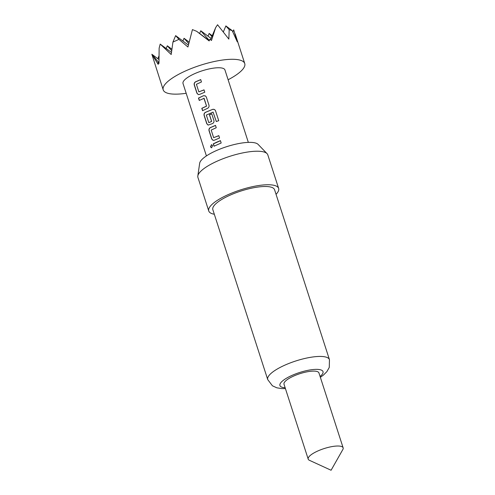 <?xml version="1.0" encoding="UTF-8"?>
<svg xmlns="http://www.w3.org/2000/svg" width="495" height="495" viewBox="0 0 495 495"><rect width="100%" height="100%" fill="white"/><g stroke="black" fill="none" stroke-linecap="round" stroke-linejoin="round"><path stroke-width="0.74" d="M210.48 146.885L211.483 144.67L212.627 145.586L211.582 147.807L210.48 146.885M211.637 147.801L210.66 146.879L211.532 144.67M198.854 91.884L204.014 89.861L204.769 92.206L199.522 94.458L198.285 94.582L196.923 93.221L194.269 85.004C193.947 83.624 194.337 82.572 195.451 81.854L200.704 79.602L201.459 81.953L196.404 84.292L198.854 91.884L204.076 89.911M198.359 94.588L197.066 93.233L194.411 85.022C194.083 83.636 194.473 82.591 195.575 81.885L200.766 79.658M202.703 110.688L201.941 108.337L206.557 106.153L204.113 98.307L199.25 100.423L198.489 98.072L203.457 95.733L205.4 95.875L206.341 97.057L208.995 105.274C209.261 106.648 208.772 107.663 207.529 108.337L202.56 110.67L201.799 108.325L206.465 106.116M199.392 100.436L198.631 98.084L203.457 95.733M208.797 122.661L211.575 121.411L209.422 114.741L211.749 113.807L213.92 120.539C214.193 121.906 213.704 122.927 212.454 123.595L208.141 125.105L206.78 123.744L204.126 115.527C203.804 114.141 204.2 113.089 205.307 112.377L212.553 109.401C213.964 109.073 214.96 109.556 215.535 110.831L218.722 120.693L216.284 121.51L213.073 112.117L206.341 115.069L208.797 122.661L211.668 121.454L209.509 114.778L211.81 113.856M208.216 125.111L206.922 123.756L204.268 115.539C203.946 114.153 204.336 113.114 205.431 112.402L212.553 109.401M213.642 137.666L218.802 135.642L219.557 137.987L214.31 140.24L213.073 140.363L211.712 139.002L209.057 130.785C208.735 129.399 209.131 128.353 210.239 127.636L215.486 125.39L216.247 127.735L211.192 130.074L213.642 137.666L218.864 135.692M213.147 140.37L211.854 139.015L209.199 130.798C208.878 129.418 209.261 128.372 210.363 127.66L215.554 125.439M214.174 146.217L213.419 143.866L220.479 140.698M317.809 450.988A18.358 5.148 -17.9 0 1 343.14 447.839A18.358 5.148 -17.9 0 1 342.843 449.516L331.087 470.25L309.425 460.307A18.358 5.148 -17.9 0 1 308.199 459.125A18.358 5.148 -17.9 0 1 317.809 450.988M214.323 214.255A36.717 10.29 -17.9 0 1 208.76 210.981L197.926 177.445A36.717 10.29 -17.9 0 1 197.821 176.003L199.658 163.294A31.012 8.693 -17.9 0 1 215.975 150.765A31.012 8.693 -17.9 0 1 258.13 144.41L267.053 153.642A36.717 10.29 -17.9 0 1 267.807 154.873L278.642 188.409A36.717 10.29 -17.9 0 1 276.049 194.318M197.821 176.003A36.717 10.29 -17.9 0 1 217.144 161.172A36.717 10.29 -17.9 0 1 267.053 153.642M208.76 210.981A36.717 10.29 -17.9 0 1 227.972 194.708A36.717 10.29 -17.9 0 1 278.642 188.409M329.453 359.661A32.435 9.089 -17.9 0 0 284.699 365.223A32.435 9.089 -17.9 0 0 267.727 379.603L212.838 209.663A32.435 9.089 -17.9 0 1 229.81 195.29A32.435 9.089 -17.9 0 1 274.564 189.727L329.453 359.661L329.268 367.432L326.873 371.652L323.476 375.043L320.364 377.308M308.199 459.125L284.006 384.219A18.358 5.148 -17.9 0 1 293.615 376.082A18.358 5.148 -17.9 0 1 318.947 372.933L343.14 447.839M186.182 93.289A42.836 12.01 -17.9 0 1 163.214 89.886A42.836 12.01 -17.9 0 1 185.631 70.903A42.836 12.01 -17.9 0 1 244.747 63.552A42.836 12.01 -17.9 0 1 228.108 79.751M171.462 52.464L160.201 44.086L171.202 54.524L172.928 42.075L178.955 39.371L187.933 47.013L192.437 29.601L196.676 31.309L209.162 40.93L209.861 39.247L211.476 40.485L215.641 27.646L217.553 24.75L228.857 39.105L229.179 29.663L232.204 30.622L237.241 41.766L233.714 29.879L232.848 31.94M206.415 155.925L183.014 83.488A22.034 6.175 -17.9 0 1 194.547 73.724A22.034 6.175 -17.9 0 1 224.947 69.95L248.342 142.387M216.327 121.566L213.073 112.117M216.662 142.201L220.417 140.648L221.178 142.999L214.032 146.198L213.277 143.853L216.662 142.201M206.557 106.153L203.909 98.214M188.378 45.094L175.651 35.621L178.955 39.371M172.928 42.075L175.651 35.621M158.975 63.131L158.115 62.494L158.988 63.471L159.13 48.176L160.201 44.086M209.267 40.677L196.676 31.309M208.005 36.154L209.15 33.431L211.891 36.537M223.412 31.767L225.875 25.919L229.179 29.663M212.237 35.727L209.15 33.431M199.615 33.499L200.766 30.77L209.342 40.497M189.109 42.056L184.041 38.282L188.731 43.603M182.89 41.011L184.041 38.282M171.889 49.203L167.31 45.794L171.685 50.756M166.165 48.522L167.31 45.794M158.914 59.505L151.86 54.258L158.969 62.816M210.536 39.755L215.641 27.646M211.087 38.449L200.766 30.77M152.831 55.855L158.214 64.406L158.115 62.494M163.214 89.886L151.86 54.258M157.825 58.695L158.92 56.096M232.204 30.622L225.875 25.919M212.596 109.457C213.995 109.135 214.978 109.618 215.554 110.899L218.74 120.761M203.544 95.776L205.425 95.9M320.092 376.466A22.64 6.348 162.1 0 0 317.301 369.375A22.64 6.348 162.1 0 0 291.778 375.501A22.64 6.348 162.1 0 0 285.151 387.752M244.747 63.552L235.187 33.969M267.727 379.603L272.423 385.797L276.829 387.814L281.568 388.575L285.423 388.594"/></g></svg>
